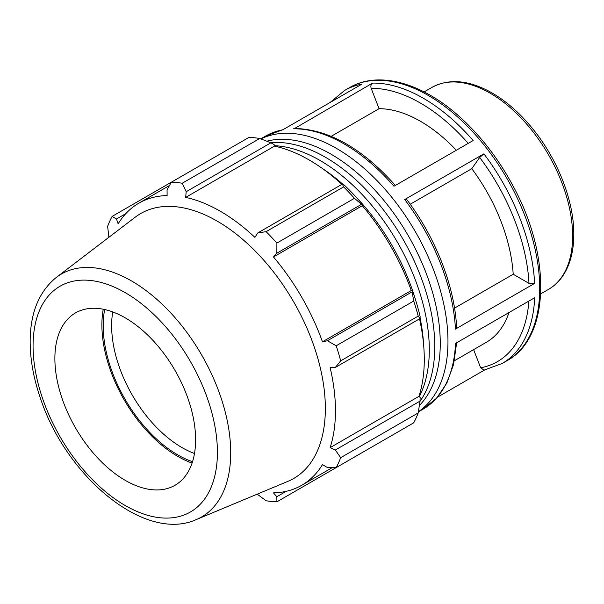 <?xml version="1.0" encoding="UTF-8"?>
<svg xmlns="http://www.w3.org/2000/svg" width="604" height="604" viewBox="0 0 604 604"><rect width="100%" height="100%" fill="white"/><g stroke="black" fill="none" stroke-linecap="round" stroke-linejoin="round"><path stroke-width="0.91" d="M419.38 405.465A154.465 89.181 -120 0 0 440.263 343.351A154.465 89.181 -120 0 0 380.603 196.526A154.465 89.181 -120 0 0 266.802 141.2M419.991 401.35A154.465 89.181 -120 0 0 434.782 346.515A154.465 89.181 -120 0 0 380.029 205.587A154.465 89.181 -120 0 0 270.675 142.725M419.282 396.654A154.465 89.181 -120 0 0 429.301 349.678A154.465 89.181 -120 0 0 274.382 145.677M423.578 344.31A154.465 89.181 -120 0 0 420.067 317.87M415.711 300.46A154.465 89.181 -120 0 0 355.907 196.874M343.004 184.394A154.465 89.181 -120 0 0 321.864 168.131M283.102 129.626L265.398 136.179A157.621 91 60 0 1 282.717 129.845L361.894 84.13A157.621 91 -120 0 0 344.582 90.472L349.459 87.655A157.621 91 60 0 1 507.073 178.656A157.621 91 60 0 1 507.073 360.656L502.196 363.472L484.061 370.116L480.656 367.798L473.611 349.641M418.406 411.701A157.621 91 -120 0 0 415.326 231.626A157.621 91 -120 0 0 260.913 138.92M502.196 363.472A157.621 91 -120 0 0 534.699 297.712L455.522 343.427A157.621 91 60 0 1 423.019 409.187L418.383 411.86M437.545 397.138L484.491 370.033M456.322 150.253A131.347 75.832 -120 0 0 379.078 108.69L371.181 88.35C370.494 86.047 370.962 84.296 372.593 83.088L294.646 128.456C328.742 129.286 362.408 148.388 395.65 185.76M293.408 128.803A157.621 91 60 0 1 393.967 186.251L473.143 140.536A157.621 91 -120 0 0 372.593 83.088M471.784 168.69L479.674 157.463L483.902 153.831L404.718 199.547L406.416 199.063C435.499 237.289 454.706 286.273 456.616 327.398L455.454 329.089L534.638 283.374L528.998 283.374L513.204 274.254A131.347 75.832 -120 0 0 471.784 168.69L410.222 204.235M379.078 108.69L331.234 136.315M454.533 308.123L513.204 274.254M259.758 138.475L182.227 183.238A175.13 101.11 -120 0 0 171.415 182.166L248.946 137.402A175.13 101.11 60 0 1 259.758 138.475L270.894 142.808L274.118 144.537L274.488 146.115A162.876 94.035 60 0 1 341.894 184.379M362.868 204.748A164.628 95.047 -120 0 0 344.121 184.96L342.392 184.092L343.623 186.893A175.13 101.11 60 0 1 354.435 198.308L361.539 204.303L362.868 204.748L362.302 205.685A162.876 94.035 60 0 1 411.279 290.516L412.373 290.486L412.094 291.868L413.732 301.019A175.13 101.11 60 0 1 418.21 316.088L420.022 318.557L420.142 316.617A164.628 95.047 -120 0 0 412.373 290.486M419.523 318.844A162.876 94.035 60 0 1 418.957 396.345L420.142 397.462L420.022 401.116L418.21 412.925A175.13 101.11 60 0 1 413.732 422.823L336.202 467.587L327.398 467.541L322.453 464.612A162.876 94.035 -120 0 1 301.728 485.276A162.876 94.035 -120 0 1 273.476 492.887L276.843 496.73L276.896 501.826L354.435 457.062M274.488 146.115L185.662 197.402L186.198 191.71L270.894 142.808M182.227 183.238L186.198 191.71M116.497 219.003L112.11 216.406L171.408 182.166L167.059 189.815L167.119 195.56A162.876 94.035 -120 0 0 138.86 203.171A162.876 94.035 -120 0 0 118.142 223.842L116.497 219.003L125.828 213.612M257.213 494.17L266.085 500.754A175.13 101.11 -120 0 0 276.896 501.826M418.957 396.345L330.131 447.632A162.876 94.035 -120 0 0 335.462 410.72A162.876 94.035 -120 0 0 330.131 367.647L335.333 367.451L420.022 318.557M418.21 316.088L340.679 360.852L335.333 367.451M362.302 205.685L273.476 256.964L276.843 253.197L361.539 204.303M354.435 198.308L276.896 243.072L276.843 253.197M104.666 309.527A105.481 60.898 -120 0 0 192.525 461.713M194.488 453.506A99.509 57.448 60 0 1 112.752 311.936M103.254 309.233A107.316 61.963 -120 0 0 192.08 463.087M420.022 401.116L335.333 450.01L340.679 457.689L418.21 412.925M335.333 450.01L330.131 447.632M196.255 519.599L287.768 481.418A152.978 88.32 -120 0 0 325.352 408.478A152.978 88.32 -120 0 0 254.828 250.668A152.978 88.32 -120 0 0 135.22 217.191L56.399 277.357C39.645 291 30.91 311.332 30.2 338.361C29.777 357.455 33.235 377.568 40.574 398.708C66.568 476.956 144.862 542.747 196.255 519.599A140.249 80.974 -120 0 0 230.713 452.721A140.249 80.974 -120 0 0 166.055 308.048A140.249 80.974 -120 0 0 56.399 277.357M340.679 360.852A175.13 101.11 -120 0 0 336.202 345.782L413.732 301.019M412.094 291.868L327.398 340.762L336.202 345.782M327.398 340.762L322.453 341.796A162.876 94.035 -120 0 0 273.476 256.964M276.896 243.072A175.13 101.11 -120 0 0 266.085 231.657L343.623 186.893M342.392 184.092L257.697 232.985L266.085 231.657M257.697 232.985L254.926 237.387A162.876 94.035 -120 0 0 185.662 197.402M112.11 216.406A175.13 101.11 -120 0 0 107.633 226.304L108.901 237.281M336.202 467.587A175.13 101.11 -120 0 0 340.679 457.689M286.175 491.339L276.843 496.73M411.279 290.516L322.453 341.796M195.605 439.727A99.509 57.448 -120 0 0 149.732 337.077A99.509 57.448 -120 0 0 71.929 315.303A99.509 57.448 -120 0 0 75.485 427.828A99.509 57.448 -120 0 0 171.159 487.179A99.509 57.448 -120 0 0 195.605 439.727M454.412 360.731L486.25 342.347A131.347 75.832 -120 0 0 508.961 312.578M548.485 289.384C554.374 285.964 559.304 281.245 563.268 275.228C570.274 264.363 573.785 250.751 573.8 234.382C574.034 201.381 558.096 160.234 533.445 129.686C519.508 112.359 504.408 99.388 488.138 90.789C466.824 79.849 448.07 78.731 431.883 87.429A116.602 67.323 60 0 1 521.735 118.663A116.602 67.323 60 0 1 572.637 236.005A116.602 67.323 60 0 1 548.485 289.384L540.716 293.869M528.87 301.079A153.643 88.705 60 0 1 480.656 367.798M534.638 283.374A157.621 91 -120 0 0 483.902 153.831M404.718 199.547A157.621 91 60 0 1 455.454 329.089M371.181 88.35A153.643 88.705 60 0 1 468.228 143.375M479.674 157.463A153.643 88.705 60 0 1 528.998 283.374M217.41 452.321A130.351 75.258 60 0 1 79.154 464.672A130.351 75.258 60 0 1 79.154 280.324A130.351 75.258 60 0 1 217.41 452.321M431.883 87.429L424.114 91.914M265.398 136.179L260.762 138.86M344.582 90.472L330.048 102.521M456.639 342.785L453.589 364.416L446.847 383.117L436.556 398.247L423.019 409.187M349.459 87.655C378.806 70.26 422.951 83.005 460.897 117.916C481.667 136.949 499.214 159.932 513.528 186.863C551.558 256.927 549.942 337.538 507.073 360.656M332.396 467.571L301.728 485.276M169.52 185.466L138.86 203.171"/></g></svg>
